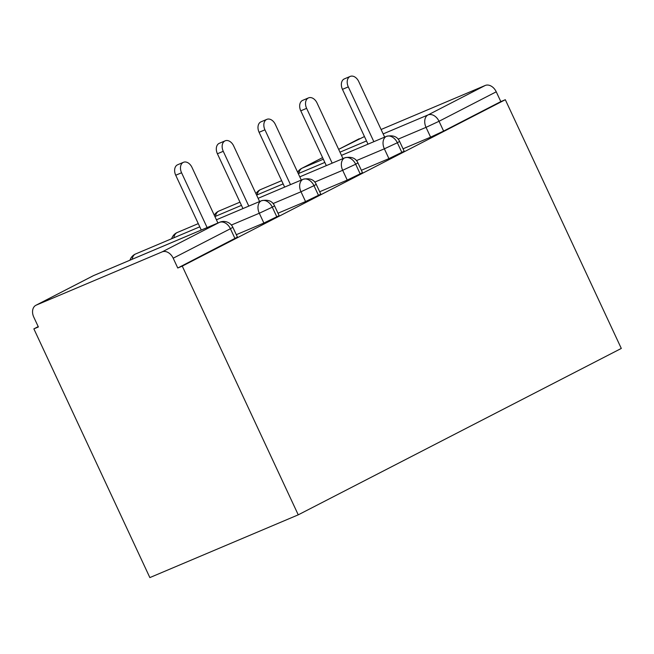 <?xml version="1.0" encoding="UTF-8"?>
<svg xmlns="http://www.w3.org/2000/svg" width="654" height="654" viewBox="0 0 654 654"><rect width="100%" height="100%" fill="white"/><g stroke="black" fill="none" stroke-linecap="round" stroke-linejoin="round"><path stroke-width="0.98" d="M38.21 326.624L33.869 328.864L149.856 577.588L298.249 514.837L621.3 348.435L505.321 99.71L182.262 266.113L298.249 514.837M36.256 305.116L162.167 251.872L219.376 222.401L93.473 275.645L36.256 305.116A10.145 7.317 -117.3 0 0 35.896 305.287A10.145 7.317 -117.3 0 0 33.795 317.157L38.373 326.959L33.869 328.864M234.982 238.538L230.412 228.737L232.857 227.306L237.435 237.108L177.765 268.009L182.262 266.113M232.857 227.306A10.145 10.145 0 0 0 219.711 222.246A10.145 7.022 -112.9 0 0 219.376 222.401A10.145 7.317 -117.3 0 1 230.412 228.737L173.196 258.207L177.765 268.009M173.196 258.207A10.145 7.317 -117.3 0 0 162.167 251.872M383.154 133.907L428.01 114.941L485.219 85.47L381.094 129.5M364.458 136.539L338.658 149.349L358.948 138.885A10.145 7.317 62.7 0 1 359.308 138.713M485.219 85.47A10.145 7.317 62.7 0 1 496.247 91.805L500.817 101.607L505.321 99.71M403.044 148.81L430.61 137.152L426.04 127.35L398.147 139.147M500.817 101.607L443.608 131.078L430.61 137.152M401.924 152.554L397.354 142.752L384.356 148.818A10.145 7.022 -112.9 0 1 386.326 136.408A10.145 7.022 -112.9 0 1 386.449 136.359L341.47 155.374L386.326 136.408A10.145 7.317 62.7 0 1 397.354 142.752L399.602 141.419L404.172 151.221L388.926 158.62L384.356 148.818L356.463 160.614M361.36 170.277L388.926 158.62M360.24 174.021L355.67 164.219L342.671 170.293A10.145 7.022 -112.9 0 1 344.642 157.884A10.145 7.022 -112.9 0 1 344.764 157.827L299.785 176.85L344.642 157.884A10.145 7.317 62.7 0 1 355.67 164.219L357.918 162.887L362.488 172.689L347.241 180.095L342.671 170.293L314.778 182.09M319.675 191.753L347.241 180.095M318.555 195.489L313.985 185.687L300.987 191.761A10.145 7.022 -112.9 0 1 302.957 179.351A10.145 7.022 -112.9 0 1 303.08 179.302L258.101 198.317L302.957 179.351A10.145 7.317 62.7 0 1 313.985 185.687L316.234 184.363L320.803 194.164L305.557 201.563L300.987 191.761L273.094 203.558M277.991 213.22L305.557 201.563M276.871 216.964L272.301 207.163L259.303 213.237A10.145 7.022 -112.9 0 1 261.273 200.827A10.145 7.022 -112.9 0 1 261.396 200.77L216.417 219.793L261.273 200.827A10.145 7.317 62.7 0 1 272.301 207.163L274.549 205.83L279.119 215.632L263.873 223.039L259.303 213.237L231.402 225.033M236.307 234.696L263.873 223.039M129.974 260.194A10.145 10.145 0 0 1 135.002 254.234A10.145 7.317 62.7 0 1 135.231 254.128A10.145 7.317 62.7 0 1 135.362 254.071L199.772 226.832L135.484 254.014A10.145 7.022 -112.9 0 1 135.607 253.965M171.659 238.718A10.145 10.145 0 0 1 176.686 232.767A10.145 7.317 62.7 0 1 176.915 232.652A10.145 7.317 62.7 0 1 177.046 232.595L198.276 223.619L177.169 232.546A10.145 7.022 -112.9 0 1 177.291 232.497M214.921 216.58L241.457 205.356L214.921 216.58M214.267 215.182A10.145 10.145 0 0 1 218.371 211.299A10.145 7.317 62.7 0 1 218.599 211.185A10.145 7.317 62.7 0 1 218.73 211.128L239.961 202.151M256.605 195.113L283.141 183.888L256.605 195.113M255.951 193.707A10.145 10.145 0 0 1 260.055 189.823A10.145 7.317 62.7 0 1 260.284 189.717A10.145 7.317 62.7 0 1 260.415 189.652L281.645 180.676L260.537 189.603A10.145 7.022 -112.9 0 1 260.66 189.554M324.825 162.413L298.289 173.637L324.825 162.421M217.913 223.006L191.982 167.399A8.453 5.853 67.1 0 0 183.48 162.298A8.453 5.853 67.1 0 0 181.567 172.77L175.722 175.239A8.453 5.853 -112.9 0 1 177.635 164.767L183.48 162.298M201.277 230.044L175.722 175.239M207.122 227.576L181.567 172.77M259.597 201.53L233.666 145.932A8.453 5.853 67.1 0 0 225.164 140.823A8.453 5.853 67.1 0 0 223.251 151.295L217.406 153.772A8.453 5.853 -112.9 0 1 219.319 143.3L225.164 140.823M242.953 208.569L217.406 153.772M248.798 206.1L223.251 151.295M301.281 180.063L275.35 124.456A8.453 5.853 67.1 0 0 266.848 119.355A8.453 5.853 67.1 0 0 264.935 129.827L259.09 132.296A8.453 5.853 -112.9 0 1 261.003 121.824L266.848 119.355M284.637 187.093L259.09 132.296M290.482 184.624L264.935 129.827M342.966 158.587L317.035 102.989A8.453 5.853 67.1 0 0 308.533 97.879A8.453 5.853 67.1 0 0 306.62 108.351L300.775 110.828A8.453 5.853 -112.9 0 1 302.688 100.356L308.533 97.879M326.321 165.625L300.775 110.828M332.167 163.157L306.62 108.351M384.65 137.119L358.719 81.513A8.453 5.853 67.1 0 0 350.217 76.412A8.453 5.853 67.1 0 0 348.304 86.884L342.459 89.353A8.453 5.853 -112.9 0 1 344.372 78.881L350.217 76.412M368.006 144.158L342.459 89.353M373.851 141.681L348.304 86.884M219.711 222.246L93.8 275.489A10.145 7.022 -112.9 0 0 93.473 275.645A10.145 7.317 -117.3 0 0 93.113 275.816L35.896 305.287M298.903 173.375A10.145 7.022 -112.9 0 1 302.099 168.184A10.145 7.317 62.7 0 0 301.739 168.356L322.586 157.614L302.099 168.184L323.329 159.208M339.974 152.169L366.51 140.945M496.247 91.805L439.038 121.276L443.608 131.078M428.01 114.941A10.145 7.317 62.7 0 1 439.038 121.276L426.04 127.35A10.145 7.022 -112.9 0 1 428.01 114.941M132.165 259.27A10.145 7.022 -112.9 0 1 135.362 254.071A10.145 7.022 -112.9 0 1 135.484 254.014L135.231 254.128M173.85 237.794A10.145 7.022 -112.9 0 1 177.046 232.595A10.145 7.022 -112.9 0 1 177.169 232.546L176.915 232.652M215.534 216.319A10.145 7.022 -112.9 0 1 218.73 211.128A10.145 7.022 -112.9 0 1 218.853 211.07A10.145 7.022 -112.9 0 1 218.976 211.021M257.218 194.851A10.145 7.022 -112.9 0 1 260.415 189.652A10.145 7.022 -112.9 0 1 260.537 189.603L260.284 189.717M93.8 275.489A10.145 10.145 0 0 0 93.113 275.816M274.549 205.83C272.358 200.991 267.968 199.306 261.396 200.77M316.234 184.363C314.034 179.523 309.653 177.831 303.08 179.302M357.918 162.887C355.719 158.047 351.337 156.363 344.764 157.827M218.599 211.185L239.961 202.143M301.739 168.356A10.145 10.145 0 0 0 297.635 172.239M399.602 141.419C397.403 136.58 393.021 134.887 386.449 136.359"/></g></svg>
